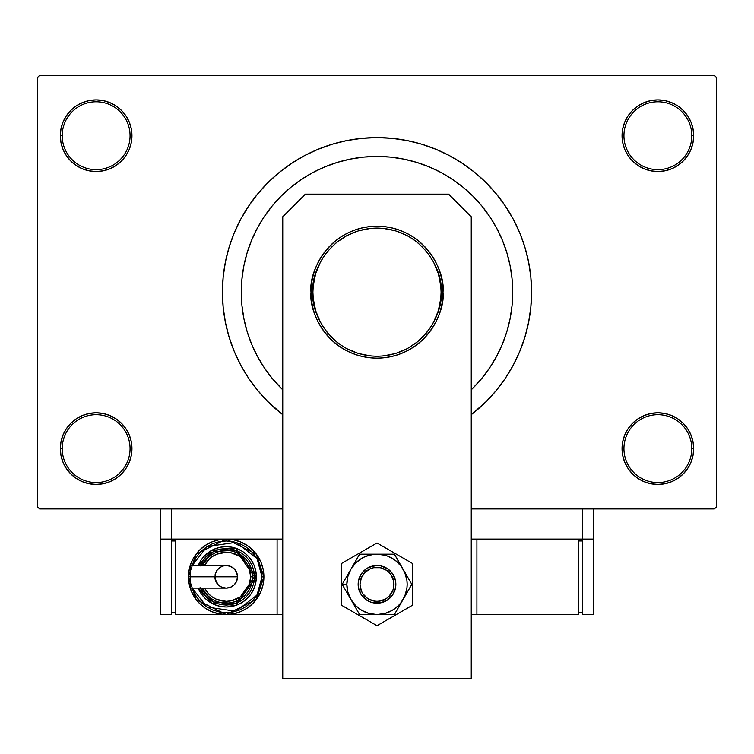 <?xml version="1.0" encoding="UTF-8"?>
<svg xmlns="http://www.w3.org/2000/svg" width="754" height="754" viewBox="0 0 754 754"><rect width="100%" height="100%" fill="white"/><g stroke="black" fill="none" stroke-linecap="round" stroke-linejoin="round"><path stroke-width="1.13" d="M637.969 418.847L632.54 423.305L628.082 428.734L624.774 434.926L622.738 441.646L622.05 448.63L623.935 448.63A33.93 33.93 0 0 0 657.865 482.56A33.93 33.93 0 0 0 691.795 448.63A33.93 33.93 0 0 0 657.865 414.7A33.93 33.93 0 0 0 623.935 448.63L622.05 448.63A35.815 35.815 0 0 1 657.865 412.815A35.815 35.815 0 0 1 693.68 448.63L691.795 448.63A33.93 33.93 0 0 1 657.865 482.56A33.93 33.93 0 0 1 623.935 448.63A33.93 33.93 0 0 1 657.865 414.7A33.93 33.93 0 0 1 691.795 448.63L693.68 448.63L692.992 441.646L690.956 434.926L687.648 428.734L683.19 423.305L677.761 418.847L671.569 415.539L664.849 413.503L657.865 412.815L650.881 413.503L644.161 415.539L637.969 418.847L632.54 423.305L628.082 428.734L624.774 434.926L622.738 441.646L622.05 448.63L622.738 455.614L624.774 462.334L628.082 468.526L632.54 473.955L637.969 478.413L644.161 481.721L650.881 483.757L657.865 484.445L664.849 483.757L671.569 481.721L677.761 478.413L683.19 473.955L687.648 468.526L690.956 462.334L692.992 455.614L693.68 448.63A35.815 35.815 0 0 1 657.865 484.445A35.815 35.815 0 0 1 622.05 448.63L622.738 455.614L624.774 462.334L628.082 468.526L632.54 473.955M121.46 473.955L125.918 468.526L129.226 462.334L131.262 455.614L131.95 448.63A35.815 35.815 0 0 1 96.135 484.445A35.815 35.815 0 0 1 60.32 448.63L62.205 448.63A33.93 33.93 0 0 0 96.135 482.56A33.93 33.93 0 0 0 130.065 448.63A33.93 33.93 0 0 0 96.135 414.7A33.93 33.93 0 0 0 62.205 448.63L60.32 448.63A35.815 35.815 0 0 1 96.135 412.815A35.815 35.815 0 0 1 131.95 448.63L130.065 448.63A33.93 33.93 0 0 1 96.135 482.56A33.93 33.93 0 0 1 62.205 448.63A33.93 33.93 0 0 1 96.135 414.7A33.93 33.93 0 0 1 130.065 448.63L131.95 448.63L131.262 441.646L129.226 434.926L125.918 428.734L121.46 423.305L116.031 418.847L109.839 415.539L103.119 413.503L96.135 412.815L89.151 413.503L82.431 415.539L76.239 418.847L70.81 423.305L66.352 428.734L63.044 434.926L61.008 441.646L60.32 448.63L61.008 455.614L63.044 462.334L66.352 468.526L70.81 473.955L76.239 478.413L82.431 481.721L89.151 483.757L96.135 484.445L103.119 483.757L109.839 481.721L116.031 478.413L121.46 473.955L125.918 468.526L129.226 462.334L131.262 455.614L131.95 448.63L131.262 441.646L129.226 434.926L125.918 428.734L121.46 423.305L116.031 418.847M116.031 165.503L121.46 161.045L125.918 155.616L129.226 149.424L131.262 142.704L131.95 135.72A35.815 35.815 0 0 1 96.135 171.535A35.815 35.815 0 0 1 60.32 135.72L62.205 135.72A33.93 33.93 0 0 0 96.135 169.65A33.93 33.93 0 0 0 130.065 135.72A33.93 33.93 0 0 0 96.135 101.79A33.93 33.93 0 0 0 62.205 135.72L60.32 135.72A35.815 35.815 0 0 1 96.135 99.905A35.815 35.815 0 0 1 131.95 135.72L130.065 135.72A33.93 33.93 0 0 1 96.135 169.65A33.93 33.93 0 0 1 62.205 135.72A33.93 33.93 0 0 1 96.135 101.79A33.93 33.93 0 0 1 130.065 135.72L131.95 135.72L131.262 128.736L129.226 122.016L125.918 115.824L121.46 110.395L116.031 105.937L109.839 102.629L103.119 100.593L96.135 99.905L89.151 100.593L82.431 102.629L76.239 105.937L70.81 110.395L66.352 115.824L63.044 122.016L61.008 128.736L60.32 135.72L61.008 142.704L63.044 149.424L66.352 155.616L70.81 161.045L76.239 165.503L82.431 168.811L89.151 170.847L96.135 171.535L103.119 170.847L109.839 168.811L116.031 165.503L121.46 161.045L125.918 155.616L129.226 149.424L131.262 142.704L131.95 135.72L131.262 128.736L129.226 122.016L125.918 115.824L121.46 110.395M632.54 110.395L628.082 115.824L624.774 122.016L622.738 128.736L622.05 135.72L623.935 135.72A33.93 33.93 0 0 0 657.865 169.65A33.93 33.93 0 0 0 691.795 135.72A33.93 33.93 0 0 0 657.865 101.79A33.93 33.93 0 0 0 623.935 135.72L622.05 135.72A35.815 35.815 0 0 1 657.865 99.905A35.815 35.815 0 0 1 693.68 135.72L691.795 135.72A33.93 33.93 0 0 1 657.865 169.65A33.93 33.93 0 0 1 623.935 135.72A33.93 33.93 0 0 1 657.865 101.79A33.93 33.93 0 0 1 691.795 135.72L693.68 135.72L692.992 128.736L690.956 122.016L687.648 115.824L683.19 110.395L677.761 105.937L671.569 102.629L664.849 100.593L657.865 99.905L650.881 100.593L644.161 102.629L637.969 105.937L632.54 110.395L628.082 115.824L624.774 122.016L622.738 128.736L622.05 135.72L622.738 142.704L624.774 149.424L628.082 155.616L632.54 161.045L637.969 165.503L644.161 168.811L650.881 170.847L657.865 171.535L664.849 170.847L671.569 168.811L677.761 165.503L683.19 161.045L687.648 155.616L690.956 149.424L692.992 142.704L693.68 135.72A35.815 35.815 0 0 1 657.865 171.535A35.815 35.815 0 0 1 622.05 135.72L622.738 142.704L624.774 149.424L628.082 155.616L632.54 161.045L637.969 165.503M506.547 251.695L506.132 250.394M531.57 292.175A154.57 154.57 0 0 1 471.25 414.681L486.302 401.477L496.481 390.233L505.519 378.046L513.323 365.04L519.808 351.326L524.916 337.047L528.601 322.326L530.825 307.321L531.57 292.175L530.825 277.029L528.601 262.024L524.916 247.303L519.808 233.024L513.323 219.31L505.519 206.304L496.481 194.117L486.302 182.873L475.058 172.694L462.871 163.656L449.865 155.852L436.151 149.367L421.872 144.259L407.151 140.574L392.146 138.35L377 137.605L361.854 138.35L346.849 140.574L332.128 144.259L317.849 149.367L304.135 155.852L291.129 163.656L278.942 172.694L267.698 182.873L257.519 194.117L248.481 206.304L240.677 219.31L234.192 233.024L229.084 247.303L225.399 262.024L223.175 277.029L222.43 292.175A154.57 154.57 0 0 1 377 137.605A154.57 154.57 0 0 1 531.57 292.175M282.75 414.681A154.57 154.57 0 0 1 222.43 292.175L223.175 307.321L225.399 322.326L229.084 337.047L234.192 351.326L240.677 365.04L248.481 378.046L257.519 390.233L267.698 401.477L282.75 414.681M241.28 292.175A135.72 135.72 0 0 1 377 156.455A135.72 135.72 0 0 1 471.25 389.827L472.965 388.14L471.25 389.827A135.72 135.72 0 0 0 512.72 292.175L512.07 305.474L510.109 318.65L506.876 331.572L502.39 344.116L496.697 356.152L489.846 367.575L481.91 378.272L472.965 388.14L481.91 378.272L489.846 367.575L496.697 356.152L502.39 344.116L506.876 331.572L510.109 318.65L512.07 305.474L512.72 292.175L512.07 278.876L512.72 292.175A135.72 135.72 0 0 0 377 156.455A135.72 135.72 0 0 0 241.28 292.175L241.93 278.876L243.891 265.7L247.123 252.778L251.61 240.234L257.303 228.198L264.154 216.775L272.09 206.078L281.035 196.21L290.903 187.265L301.6 179.329L313.023 172.477L325.059 166.785L337.603 162.298L350.525 159.066L363.701 157.105L377 156.455L390.299 157.105L403.475 159.066L416.397 162.298L428.941 166.785L440.977 172.477L452.4 179.329L463.097 187.265L472.965 196.21L481.91 206.078L489.846 216.775L496.697 228.198L502.39 240.234L506.876 252.778L510.109 265.7L512.07 278.876L510.109 265.7L506.876 252.778L502.39 240.234L496.697 228.198L489.846 216.775L481.91 206.078L472.965 196.21L463.097 187.265L452.4 179.329L440.977 172.477L428.941 166.785L416.397 162.298L403.475 159.066L390.299 157.105L377 156.455L363.701 157.105L350.525 159.066L337.603 162.298L325.059 166.785L313.023 172.477L301.6 179.329L290.903 187.265L281.035 196.21L272.09 206.078L264.154 216.775L257.303 228.198L251.61 240.234L247.123 252.778L243.891 265.7L241.93 278.876L241.28 292.175L241.93 305.474L241.28 292.175A135.72 135.72 0 0 0 282.75 389.827L272.09 378.272L264.154 367.575L257.303 356.152L251.61 344.116L247.123 331.572L243.891 318.65L241.93 305.474L243.891 318.65L247.123 331.572L251.61 344.116L257.303 356.152L264.154 367.575L272.09 378.272L282.75 389.827A135.72 135.72 0 0 1 241.28 292.175M714.415 508.95L471.25 508.95L582.465 508.95L582.465 539.11L471.25 539.11L582.465 539.11L582.465 508.95L471.25 508.95L714.415 508.95L716.3 507.065L716.3 77.285L716.3 507.065L714.415 508.95M282.75 508.95L39.585 508.95L37.7 507.065L37.7 77.285L39.585 75.4L714.415 75.4L39.585 75.4L37.7 77.285L37.7 507.065L39.585 508.95L282.75 508.95M243.316 268.763L241.789 280.422M714.415 75.4L716.3 77.285L714.415 75.4M419.441 143.543L408.461 140.838M344.371 141.092L332.128 144.259M664.849 100.593L657.865 99.905L650.881 100.593M644.161 168.811L650.881 170.847L657.865 171.535L664.849 170.847L671.569 168.811M103.119 100.593L96.135 99.905L89.151 100.593M70.81 161.045L76.239 165.503M82.431 168.811L89.151 170.847L96.135 171.535L103.119 170.847L109.839 168.811M109.839 415.539L103.119 413.503L96.135 412.815L89.151 413.503L82.431 415.539M89.151 483.757L96.135 484.445L103.119 483.757M683.19 423.305L677.761 418.847M671.569 415.539L664.849 413.503L657.865 412.815L650.881 413.503L644.161 415.539M650.881 483.757L657.865 484.445L664.849 483.757M247.123 331.572L251.61 344.116M506.876 252.778L506.688 252.156M505.727 249.159L504.746 246.332M504.379 245.342L502.39 240.234M337.603 162.298L325.059 166.785M341.392 345.464L346.793 348.697L358.395 353.503L370.714 355.954L377 356.265L383.286 355.954L395.605 353.503L407.207 348.697L417.659 341.713L426.538 332.834L430.289 327.783L433.522 322.382L438.328 310.78L440.779 298.461L441.09 292.175L442.975 292.175C445.623 272.873 425.831 227.095 377 226.2C328.169 227.095 308.377 272.873 311.025 292.175C308.377 311.477 328.169 357.255 377 358.15C425.831 357.255 445.623 311.477 442.975 292.175L441.09 292.175C443.663 310.921 424.436 355.388 377 356.265C329.564 355.388 310.337 310.921 312.91 292.175L311.025 292.175A65.975 65.975 0 0 1 377 226.2A65.975 65.975 0 0 1 442.975 292.175A65.975 65.975 0 0 1 377 358.15A65.975 65.975 0 0 1 311.025 292.175L312.91 292.175L313.221 298.461L315.672 310.78L320.478 322.382L327.462 332.834L336.341 341.713L341.43 345.492M412.608 238.886L407.207 235.653L395.605 230.847L383.286 228.396L377 228.085L370.714 228.396L358.395 230.847L346.793 235.653L336.341 242.637L327.462 251.516L323.711 256.567L320.478 261.968L315.672 273.57L313.221 285.889L312.91 292.175C310.337 273.429 329.564 228.962 377 228.085C424.436 228.962 443.663 273.429 441.09 292.175L440.779 285.889L438.328 273.57L433.522 261.968L426.538 251.516L417.659 242.637L412.57 238.858M448.63 194.155L471.25 216.775L471.25 678.6L282.75 678.6L282.75 216.775L305.37 194.155L448.63 194.155L305.37 194.155L282.75 216.775L282.75 678.6L471.25 678.6L471.25 216.775L448.63 194.155M341.185 563.672L341.185 605.028L377 625.707L412.815 605.028L412.815 563.672L377 542.993L341.185 563.672L341.185 605.028L377 625.707L412.815 605.028L412.815 563.672L377 542.993L341.185 563.672M387.462 600.033L380.676 602.842L373.324 602.842L369.79 601.767L366.529 600.024L361.326 594.821L358.508 588.026L358.508 580.674L361.326 573.879L366.529 568.676L369.79 566.933L377 565.5L380.676 565.858L387.471 568.676L392.674 573.879L395.492 580.674L395.492 588.026L392.674 594.821L387.471 600.024L384.21 601.767L383.475 600.033A16.965 16.965 0 0 1 361.317 590.825A16.965 16.965 0 0 1 370.525 568.667L369.799 566.933A18.85 18.85 0 0 0 359.583 591.551A18.85 18.85 0 0 0 384.201 601.767A18.85 18.85 0 0 1 359.583 591.551A18.85 18.85 0 0 1 369.799 566.933L369.799 566.933A18.85 18.85 0 0 1 394.417 577.149A18.85 18.85 0 0 1 384.201 601.767L384.201 601.767A18.85 18.85 0 0 0 394.417 577.149A18.85 18.85 0 0 0 369.799 566.933L370.525 568.667L365.011 572.343L361.336 577.847L360.035 584.331L361.317 590.825L362.881 593.766L367.566 598.45L373.673 600.985L376.981 601.315L380.299 600.995L386.416 598.469L388.989 596.357L392.664 590.853L393.635 587.677L393.645 581.051L391.119 574.934L389.007 572.361L386.434 570.25L380.327 567.715L373.701 567.705L370.525 568.667A16.965 16.965 0 0 1 392.683 577.875A16.965 16.965 0 0 1 383.475 600.033L384.201 601.767M348.565 595.415L350.883 599.43A30.16 30.16 0 0 1 346.84 584.35L342.175 584.35L359.583 614.51L342.175 584.35L359.583 554.19L342.175 584.35L348.565 595.415M394.399 614.51L359.583 614.51L394.417 614.51L411.825 584.35L394.417 614.51L404.86 595.896L406.906 588.29L407.16 584.35L406.906 580.41L404.86 572.804L394.417 554.19L411.825 584.35L400.93 565.99L395.36 560.42L388.546 556.49L384.804 555.217L377 554.19L359.583 554.19L394.417 554.19L373.06 554.444L365.454 556.49L361.92 558.233L355.671 563.021L350.883 569.27L347.867 576.546L346.84 584.35L347.867 592.154L350.883 599.43L355.671 605.679L361.92 610.467L369.196 613.483L377 614.51L384.804 613.483L392.08 610.467L398.329 605.679L400.93 602.71L411.825 584.35L394.417 554.19L359.583 554.19L342.175 584.35L346.84 584.35A30.16 30.16 0 0 1 403.117 569.27A30.16 30.16 0 0 1 377 614.51L394.417 614.51M380.657 602.842L376.991 603.2M366.529 600.024L363.673 597.677M366.538 568.667L369.79 566.933M373.343 565.858L377.009 565.5M387.471 568.676L390.327 571.023M377 614.51A30.16 30.16 0 0 1 350.883 599.43L359.583 614.51L377 614.51M593.775 539.11L593.775 508.95L593.775 539.11L582.465 539.11L593.775 539.11L593.775 614.51L582.465 614.51L582.465 539.11L582.465 614.51L593.775 614.51L593.775 539.11M282.75 539.11L171.535 539.11L171.535 508.95L171.535 539.11L160.225 539.11L160.225 508.95L160.225 614.51L171.535 614.51L160.225 614.51L160.225 539.11L171.535 539.11L171.535 614.51L171.535 539.11L282.75 539.11M578.695 614.51L578.695 539.11L578.695 614.51L476.905 614.51L476.905 539.11L476.905 614.51L471.25 614.51L578.695 614.51M578.695 540.995L582.465 540.995L578.695 540.995M582.465 612.625L578.695 612.625L582.465 612.625M190.357 566.358L190.357 576.81L237.51 576.81A11.31 11.31 0 0 0 226.2 565.5L230.526 566.358L234.202 568.808L236.652 572.484L237.51 576.81A11.31 11.31 0 0 0 226.2 565.5A11.31 11.31 0 0 1 237.51 576.81A11.31 11.31 0 0 1 226.2 588.12A11.31 11.31 0 0 0 237.51 576.81L190.357 576.81L190.357 588.12L226.2 588.12L221.874 587.262L218.198 584.812L215.107 579.015L215.107 574.605L216.794 570.524L219.914 567.404L223.995 565.717M188.5 576.81L196.04 599.43L226.2 614.51L256.36 599.43L263.9 576.81L262.015 576.81L257.01 595.076L236.002 611.258L206.992 607.036L192.213 588.12L196.417 596.706L200.875 602.135L206.304 606.593L212.496 609.901L219.216 611.937L226.2 612.625L233.184 611.937L239.904 609.901L246.096 606.593L251.525 602.135L255.983 596.706L259.291 590.514L261.327 583.794L262.015 576.81L261.327 569.826L259.291 563.106L255.983 556.914L251.525 551.485L246.096 547.027L239.904 543.719L233.184 541.683L226.2 540.995L219.216 541.683L212.496 543.719L206.304 547.027L200.875 551.485L196.417 556.914L192.213 565.5L206.992 546.584L236.002 542.362L257.01 558.544L262.015 576.81L263.9 576.81A37.7 37.7 0 0 1 226.2 614.51A37.7 37.7 0 0 1 188.5 576.81L189.226 584.161L191.365 591.24L194.852 597.752L199.546 603.464L205.258 608.158L211.77 611.645L218.849 613.784L226.2 614.51L233.552 613.784L240.63 611.645L247.142 608.158L252.854 603.464L257.548 597.752L261.035 591.24L263.174 584.161L263.9 576.81L263.174 569.459L261.035 562.38L257.548 555.868L252.854 550.156L247.142 545.462L240.63 541.975L233.552 539.836L226.2 539.11L218.849 539.836L211.77 541.975L205.258 545.462L199.546 550.156L194.852 555.868L191.365 562.38L189.226 569.459L188.5 576.81A37.7 37.7 0 0 1 226.2 539.11A37.7 37.7 0 0 1 263.9 576.81L256.36 554.19L226.2 539.11L196.04 554.19L188.5 576.81L190.385 576.81L188.5 576.81M198.245 565.5A30.16 30.16 0 0 1 256.36 576.81L235.776 548.205L211.723 550.354L198.245 565.5L201.12 560.052L204.871 555.481L209.442 551.73L214.654 548.95L220.319 547.225L226.2 546.65L232.081 547.225L237.746 548.95L242.958 551.73L247.529 555.481L251.28 560.052L254.06 565.264L255.785 570.929L256.36 576.81A30.16 30.16 0 0 1 198.245 588.12L211.723 603.266L235.776 605.415L256.36 576.81L254.475 576.81L235.682 603.445L213.316 601.984L200.281 588.12M204.457 588.12L208.877 594.133L212.59 597.187L216.822 599.449L226.2 601.315L230.978 600.844L239.81 597.187L243.523 594.133L246.577 590.42L248.839 586.188L250.705 576.81L252.59 576.81A26.39 26.39 0 0 0 202.355 565.5L207.538 558.149L211.535 554.869L216.096 552.428L221.054 550.929L226.2 550.42L231.346 550.929L236.304 552.428L240.865 554.869L244.862 558.149L248.141 562.145L250.582 566.706L252.081 571.664L252.59 576.81A26.39 26.39 0 0 1 202.355 588.12A26.39 26.39 0 0 0 252.59 576.81L250.705 576.81A24.505 24.505 0 0 1 206.398 591.24M277.095 539.11L277.095 614.51L175.305 614.51L175.305 539.11L175.305 614.51L277.095 614.51L277.095 539.11M282.75 614.51L277.095 614.51L282.75 614.51M171.535 612.625L175.305 612.625L171.535 612.625M171.535 540.995L175.305 540.995L171.535 540.995M200.074 587.63L202.694 592.521L206.21 596.8L210.489 600.316L215.38 602.936L220.686 604.538L226.2 605.085L231.714 604.538L237.02 602.936L241.911 600.316L246.19 596.8L249.706 592.521L252.326 587.63L253.928 582.324L254.475 576.81L256.36 576.81L255.785 582.691L254.06 588.356L251.28 593.568L247.529 598.139L242.958 601.89L237.746 604.67L232.081 606.395L226.2 606.97L220.319 606.395L214.654 604.67L209.442 601.89L204.871 598.139L201.12 593.568L198.245 588.12M200.281 565.5L213.316 551.636L235.682 550.175L254.475 576.81L253.928 571.296L252.326 565.99L249.706 561.099L246.19 556.82L241.911 553.304L237.02 550.684L231.714 549.082L226.2 548.535L220.686 549.082L215.38 550.684L210.489 553.304L206.21 556.82L202.694 561.099L200.074 565.99M205.135 560.91A26.39 26.39 0 0 1 252.59 576.81L252.081 581.956L250.582 586.914L248.141 591.475L244.862 595.471L240.865 598.751L236.304 601.192L231.346 602.691L226.2 603.2L221.054 602.691L216.096 601.192L211.535 598.751L207.538 595.471L202.355 588.12M250.705 576.81L248.839 567.432L246.577 563.2L239.81 556.433L230.978 552.776L226.2 552.305L216.822 554.171L212.59 556.433L208.877 559.487L204.457 565.5A24.505 24.505 0 0 1 250.705 576.81M237.51 576.81L236.652 581.136L234.202 584.812L230.526 587.262L226.2 588.12A11.31 11.31 0 0 1 214.89 576.81M226.2 565.5L190.357 565.5L190.357 587.262"/></g></svg>
